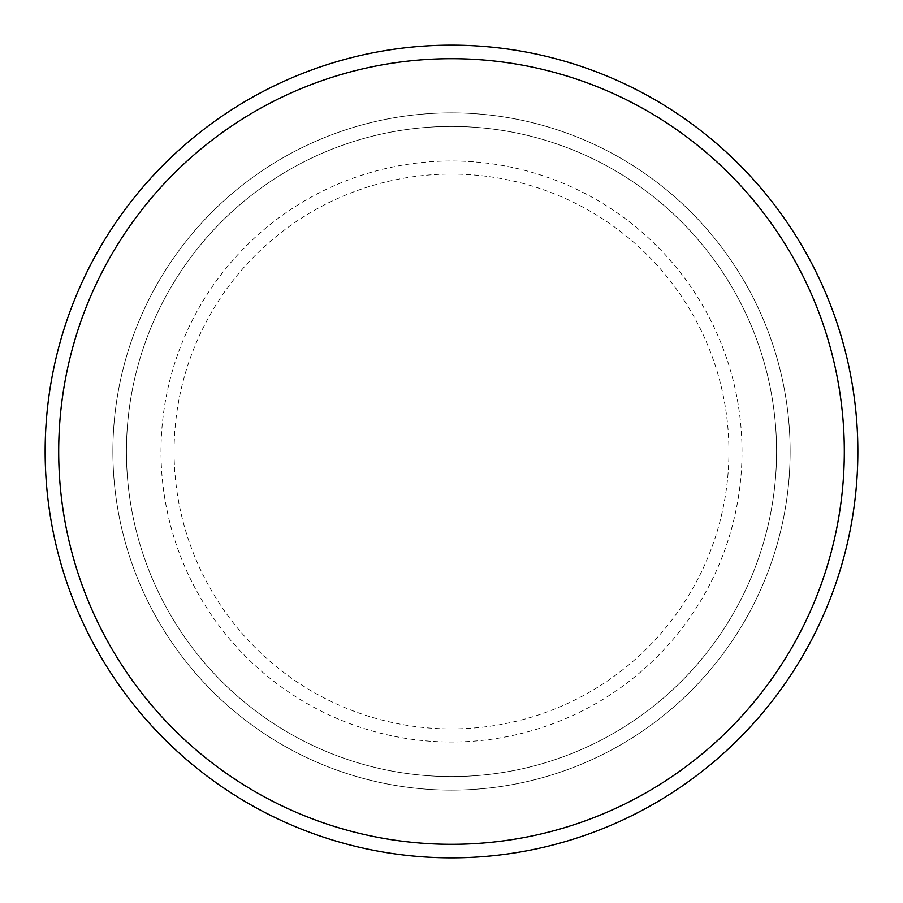<?xml version="1.0" encoding="UTF-8"?>
<svg xmlns="http://www.w3.org/2000/svg" width="903" height="903" viewBox="0 0 903 903"><rect width="100%" height="100%" fill="white"/><g stroke="black" fill="none" stroke-linecap="round" stroke-linejoin="round"><path stroke-width="0.68" stroke-dasharray="4.51 3.39" d="M126.42 451.5A325.08 325.08 0 0 0 451.5 776.58A325.08 325.08 0 0 0 776.58 451.5A325.08 325.08 0 0 0 451.5 126.42A325.08 325.08 0 0 0 126.42 451.5A325.08 325.08 0 0 1 451.5 126.42A325.08 325.08 0 0 1 776.58 451.5A325.08 325.08 0 0 1 451.5 776.58A325.08 325.08 0 0 1 126.42 451.5A325.08 325.08 0 0 1 451.5 126.42A325.08 325.08 0 0 1 776.58 451.5A325.08 325.08 0 0 1 451.5 776.58A325.08 325.08 0 0 1 126.42 451.5A325.08 325.08 0 0 1 451.5 126.42A325.08 325.08 0 0 1 776.58 451.5A325.08 325.08 0 0 1 451.5 776.58A325.08 325.08 0 0 1 126.42 451.5M112.875 451.5A338.625 338.625 0 0 0 451.5 790.125A338.625 338.625 0 0 0 790.125 451.5A338.625 338.625 0 0 0 451.5 112.875A338.625 338.625 0 0 0 112.875 451.5A338.625 338.625 0 0 0 451.5 790.125A338.625 338.625 0 0 0 790.125 451.5A338.625 338.625 0 0 0 451.5 112.875A338.625 338.625 0 0 0 112.875 451.5A338.625 338.625 0 0 0 451.5 790.125A338.625 338.625 0 0 0 790.125 451.5A338.625 338.625 0 0 0 451.5 112.875A338.625 338.625 0 0 0 112.875 451.5A338.625 338.625 0 0 0 451.5 790.125A338.625 338.625 0 0 0 790.125 451.5A338.625 338.625 0 0 0 451.5 112.875A338.625 338.625 0 0 0 112.875 451.5A338.625 338.625 0 0 0 451.5 790.125A338.625 338.625 0 0 0 790.125 451.5A338.625 338.625 0 0 0 451.5 112.875A338.625 338.625 0 0 0 112.875 451.5A338.625 338.625 0 0 0 451.5 790.125A338.625 338.625 0 0 0 790.125 451.5A338.625 338.625 0 0 0 451.5 112.875A338.625 338.625 0 0 0 112.875 451.5A338.625 338.625 0 0 0 451.5 790.125A338.625 338.625 0 0 0 790.125 451.5A338.625 338.625 0 0 0 451.5 112.875A338.625 338.625 0 0 0 112.875 451.5A338.625 338.625 0 0 0 451.5 790.125A338.625 338.625 0 0 0 790.125 451.5A338.625 338.625 0 0 0 451.5 112.875A338.625 338.625 0 0 0 112.875 451.5A338.625 338.625 0 0 0 451.5 790.125A338.625 338.625 0 0 0 790.125 451.5A338.625 338.625 0 0 0 451.5 112.875A338.625 338.625 0 0 0 112.875 451.5A338.625 338.625 0 0 0 451.5 790.125A338.625 338.625 0 0 0 790.125 451.5A338.625 338.625 0 0 0 451.5 112.875A338.625 338.625 0 0 0 112.875 451.5A338.625 338.625 0 0 0 451.5 790.125A338.625 338.625 0 0 0 790.125 451.5A338.625 338.625 0 0 0 451.5 112.875A338.625 338.625 0 0 0 112.875 451.5M857.85 451.5A406.35 406.35 0 0 0 451.5 45.15A406.35 406.35 0 0 0 45.15 451.5A406.35 406.35 0 0 0 451.5 857.85A406.35 406.35 0 0 0 857.85 451.5M174.076 451.5A277.424 277.424 0 0 1 451.5 174.076A277.424 277.424 0 0 1 728.924 451.5A277.424 277.424 0 0 1 451.5 728.924A277.424 277.424 0 0 1 174.076 451.5M742.006 451.5A290.506 290.506 0 0 0 451.5 160.994A290.506 290.506 0 0 0 160.994 451.5A290.506 290.506 0 0 0 451.5 742.006A290.506 290.506 0 0 0 742.006 451.5"/><path stroke-width="1.35" d="M844.305 451.5A392.805 392.805 0 0 0 451.5 58.695A392.805 392.805 0 0 0 58.695 451.5A392.805 392.805 0 0 0 451.5 844.305A392.805 392.805 0 0 0 844.305 451.5M45.15 451.5A406.35 406.35 0 0 1 451.5 45.15A406.35 406.35 0 0 1 857.85 451.5A406.35 406.35 0 0 1 451.5 857.85A406.35 406.35 0 0 1 45.15 451.5"/></g></svg>
